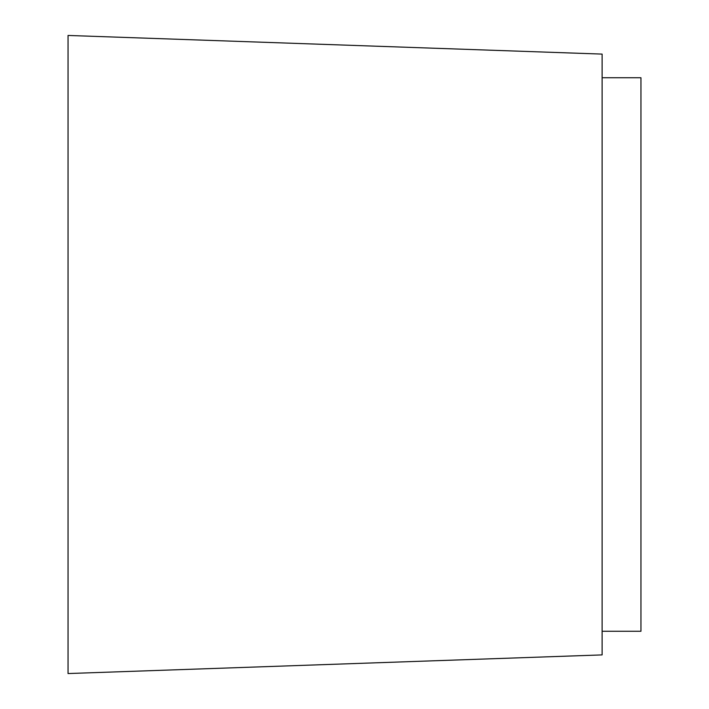 <?xml version="1.0" encoding="UTF-8"?>
<svg xmlns="http://www.w3.org/2000/svg" width="709" height="709" viewBox="0 0 709 709"><rect width="100%" height="100%" fill="white"/><g stroke="black" fill="none" stroke-linecap="round" stroke-linejoin="round"><path stroke-width="1.06" d="M602.118 631.249L640.954 631.249L640.954 77.751L602.118 77.751M68.046 673.55L68.046 35.45L602.118 54.097L602.118 654.903L68.046 673.55"/></g></svg>
